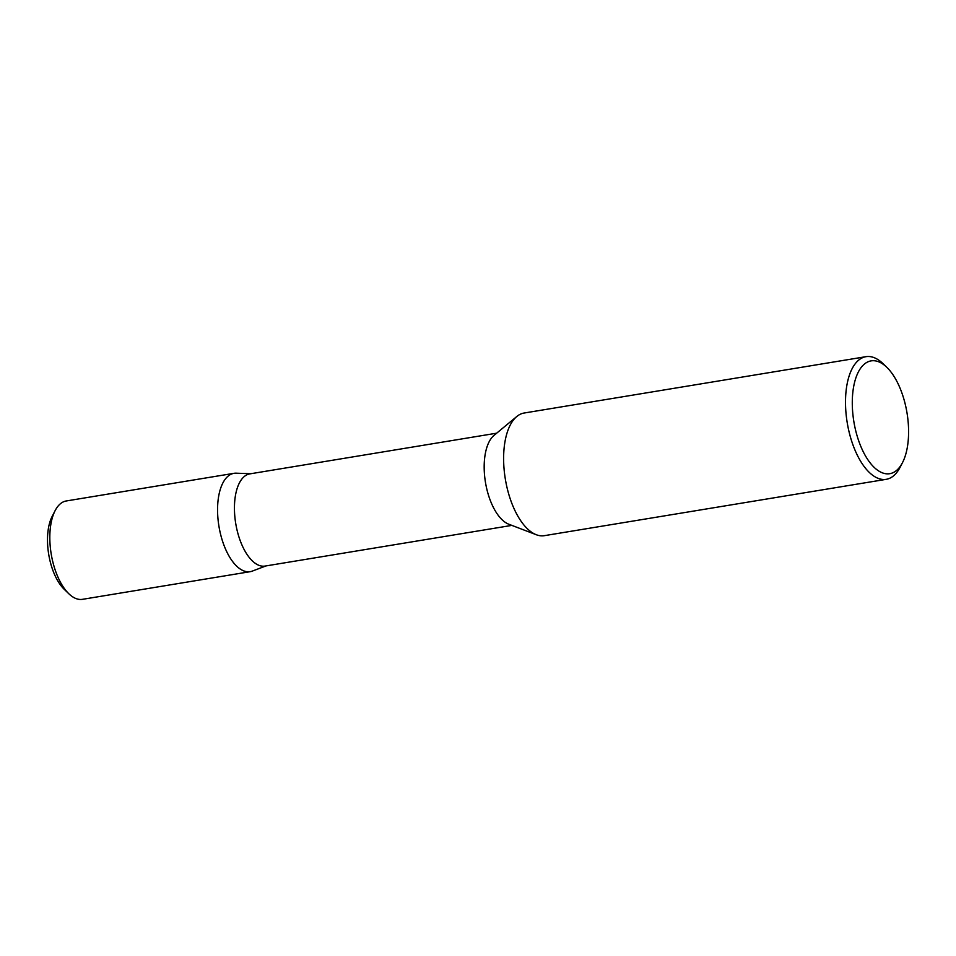 <?xml version="1.0" encoding="UTF-8"?>
<svg xmlns="http://www.w3.org/2000/svg" width="956" height="956" viewBox="0 0 956 956"><rect width="100%" height="100%" fill="white"/><g stroke="black" fill="none" stroke-linecap="round" stroke-linejoin="round"><path stroke-width="1.43" d="M902.488 462.644L900.086 467.305A62.152 29.277 -99.4 0 1 899.787 467.854A62.152 29.277 -99.4 0 1 886.224 479.326L544.334 535.671A62.152 29.277 -99.4 0 1 536.316 534.739A62.152 29.277 -99.4 0 1 505.342 479.111A62.152 29.277 -99.4 0 1 516.826 416.481A62.152 29.277 -99.4 0 1 524.115 413.028L866.005 356.672A62.152 29.277 -99.4 0 1 882.986 363.603L886.762 367.247A57.181 26.935 -99.4 0 1 902.488 462.644A57.181 26.935 -99.4 0 1 902.225 463.158A57.181 26.935 -99.4 0 1 866.136 457.028A57.181 26.935 -99.4 0 1 854.294 383.535A57.181 26.935 -99.4 0 1 886.762 367.247M536.316 534.739L508.747 524.199A46.725 22 -99.4 0 1 485.469 482.386A46.725 22 -99.4 0 1 494.097 435.315L516.826 416.481M886.224 479.326A62.152 29.277 -99.4 0 1 847.231 422.755A62.152 29.277 -99.4 0 1 866.005 356.672M266.067 565.892L252.36 571.079A49.832 23.47 -99.4 0 1 218.948 526.314A49.832 23.47 -99.4 0 1 236.228 473.196L250.878 473.698M511.842 525.394L265.051 566.072A46.725 22 -99.4 0 1 235.738 523.553A46.725 22 -99.4 0 1 249.851 473.877L496.654 433.188M52.365 515.989A43.677 20.566 80.6 0 0 52.162 516.383A43.677 20.566 80.6 0 0 64.172 589.255L68.856 593.772A49.843 23.482 80.6 0 0 82.479 599.328L250.221 571.676A49.843 23.482 80.6 0 0 252.97 570.851M236.873 473.22A49.843 23.482 80.6 0 0 234.005 473.316L66.275 500.968A49.843 23.482 80.6 0 0 55.388 510.157A49.843 23.482 80.6 0 0 55.149 510.6A49.843 23.482 80.6 0 0 68.856 593.772M234.005 473.316A49.843 23.482 80.6 0 0 223.118 482.505A49.843 23.482 80.6 0 0 222.007 539.483A49.843 23.482 80.6 0 0 250.221 571.676M52.162 516.383L55.149 510.6"/></g></svg>
